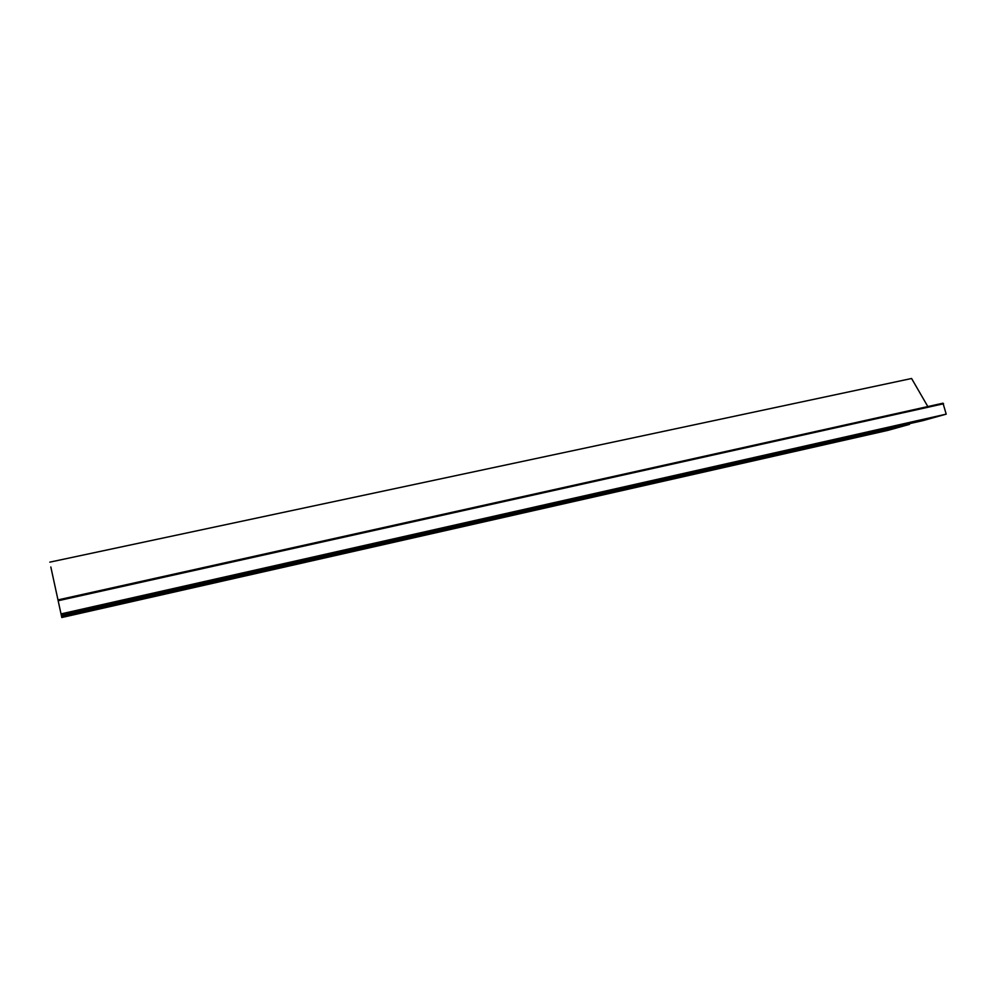 <?xml version="1.0" encoding="UTF-8"?>
<svg xmlns="http://www.w3.org/2000/svg" width="996" height="996" viewBox="0 0 996 996"><rect width="100%" height="100%" fill="white"/><g stroke="black" fill="none" stroke-linecap="round" stroke-linejoin="round"><path stroke-width="1.49" d="M773.606 455.894L784.935 453.28L773.606 455.894M229.055 576.46L244.269 573.024L229.055 576.46M542.733 505.644L555.756 502.694L542.733 505.644M812.3 444.776L824.19 442.05L812.3 444.776M219.381 581.39L233.724 578.141L219.381 581.39M516.289 514.16L528.664 511.346L516.289 514.16M50.821 566.961L61.802 617.508L50.821 566.961M927.836 406.567L911.589 378.492L49.8 562.155M61.615 616.175L909.473 424.371L888.133 430.309L61.802 617.508M61.491 615.316L922.981 420.611L946.2 414.149L943 403.193L58.204 599.853L943.025 403.193M946.2 414.149L61.279 613.847M909.473 424.371L909.298 423.698M943.598 403.766L58.391 600.688"/></g></svg>
